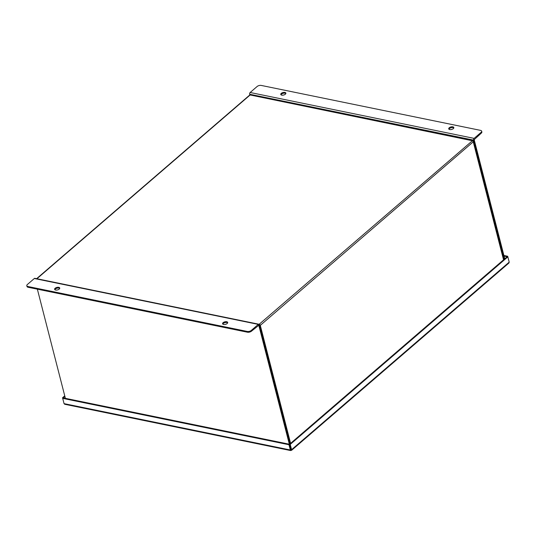 <?xml version="1.0" encoding="UTF-8"?>
<svg xmlns="http://www.w3.org/2000/svg" width="536" height="536" viewBox="0 0 536 536"><rect width="100%" height="100%" fill="white"/><g stroke="black" fill="none" stroke-linecap="round" stroke-linejoin="round"><path stroke-width="0.8" d="M290.867 449.597L291.095 450.367L290.345 449.999L288.991 444.733L62.705 398.362L64.059 403.635L64.735 404.271L290.686 450.568M291.095 450.367L290.345 449.999L290.88 449.537L289.527 444.264L290.887 449.537L291.584 449.677L291.095 450.367L291.584 449.677L290.231 444.411L507.847 256.865L507.15 256.717L289.534 444.264L63.241 397.9L64.903 396.466M291.557 450.341L508.912 263.015L509.2 262.131L507.847 256.865M63.898 403.025L62.544 397.752L63.241 397.9L62.705 398.362M64.749 395.856L62.544 397.752M65.385 398.335L37.359 289.165M288.991 444.733L290.231 444.411M507.84 256.858L507.686 256.255L503.907 255.478M504.061 256.087L507.15 256.717L507.686 256.255M503.552 259.813L473.261 141.819A1.112 0.683 -130.8 0 0 472.162 140.707L250.386 95.019L249.508 95.214A1.112 0.683 -130.8 0 0 249.441 95.267L36.616 278.68M473.261 141.819L473.06 141.082L473.261 141.819L260.288 325.365A1.112 0.683 -130.8 0 0 259.19 324.253L472.625 140.559L250.386 95.019M249.508 95.214A1.112 0.683 -130.8 0 1 249.923 95.167L36.95 278.713A1.112 0.683 -130.8 0 0 36.729 278.7M36.924 278.74L259.089 324.354M290.586 443.359L260.288 325.365L259.571 325.721M504.751 258.781L474.172 139.668L481.268 133.156A3.015 1.481 -14.4 0 0 481.851 131.93L481.656 131.166A3.015 1.481 -14.4 0 0 480.531 130.369L261.246 85.432A3.015 1.481 -14.4 0 0 257.113 86.504L250.165 92.494L474.119 138.382L481.073 132.392A3.015 1.481 -14.4 0 0 481.656 131.166M474.119 138.382A1.293 0.791 101.6 0 0 473.63 140.131L504.215 259.243M249.89 95.06L249.675 94.242A1.293 0.791 -78.4 0 1 250.165 92.494M284.884 92.433A2.633 1.293 -14.4 0 0 281.279 93.365A2.633 1.293 -14.4 0 0 280.764 94.443A2.633 1.293 -14.4 0 0 283.638 95.04A2.633 1.293 -14.4 0 0 285.869 93.13A2.633 1.293 -14.4 0 0 284.884 92.433M452.853 126.851A2.633 1.293 -14.4 0 0 449.242 127.782A2.633 1.293 -14.4 0 0 448.726 128.854A2.633 1.293 -14.4 0 0 451.6 129.457A2.633 1.293 -14.4 0 0 453.831 127.548A2.633 1.293 -14.4 0 0 452.853 126.851M285.842 93.545A2.633 1.293 -14.4 0 0 281.474 94.128A2.633 1.293 -14.4 0 0 280.985 94.792M453.811 127.957A2.633 1.293 -14.4 0 0 449.436 128.546A2.633 1.293 -14.4 0 0 448.947 129.209M34.337 278.499L27.39 284.489A3.015 1.481 -14.4 0 0 26.8 285.715A3.015 1.481 -14.4 0 0 27.926 286.512L247.217 331.442A3.015 1.481 -14.4 0 0 251.344 330.377L258.292 324.387L34.337 278.499A1.293 0.791 -78.4 0 1 34.873 278.325L258.828 324.213A1.293 0.791 101.6 0 0 258.292 324.387M26.8 285.715L26.994 286.479A3.015 1.481 -14.4 0 0 28.12 287.276L247.411 332.206A3.015 1.481 -14.4 0 0 251.538 331.141L258.801 325.278L289.34 444.23M289.922 443.929L259.337 324.816A1.293 0.791 101.6 0 0 258.828 324.213M223.572 324.448A2.633 1.293 -14.4 0 0 227.184 323.51A2.633 1.293 -14.4 0 0 227.693 322.438A2.633 1.293 -14.4 0 0 224.819 321.841A2.633 1.293 -14.4 0 0 222.587 323.751A2.633 1.293 -14.4 0 0 223.572 324.448M55.61 290.03A2.633 1.293 -14.4 0 0 59.215 289.092A2.633 1.293 -14.4 0 0 59.731 288.02A2.633 1.293 -14.4 0 0 56.856 287.423A2.633 1.293 -14.4 0 0 54.625 289.333A2.633 1.293 -14.4 0 0 55.61 290.03M227.673 322.853A2.633 1.293 -14.4 0 0 225.02 322.605A2.633 1.293 -14.4 0 0 222.809 324.099M59.704 288.435A2.633 1.293 -14.4 0 0 57.051 288.187A2.633 1.293 -14.4 0 0 54.846 289.681M64.059 403.635L290.345 449.999M291.584 449.677L509.2 262.131M481.073 132.392L481.268 133.156M473.63 140.131L249.675 94.242M251.344 330.377L251.538 331.141M247.217 331.442L247.411 332.206M27.926 286.512L28.12 287.276M258.426 325.205L258.801 325.278M503.827 259.578L473.476 141.37L472.625 140.559"/></g></svg>
